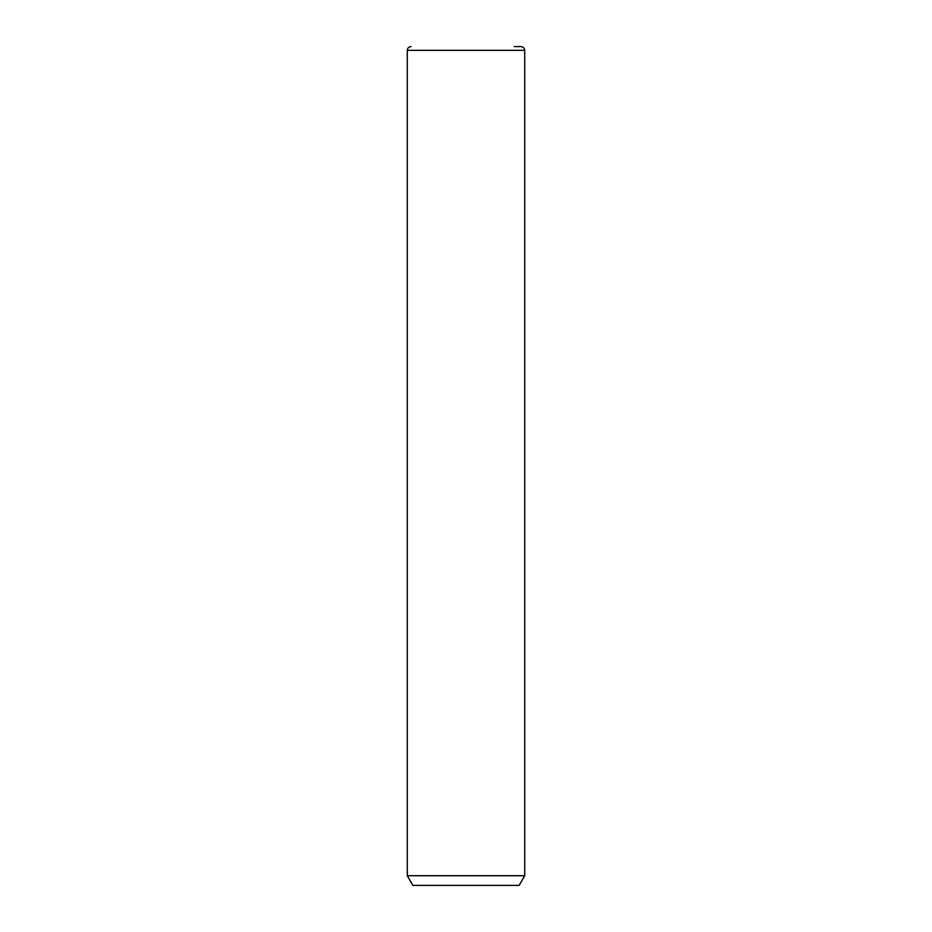 <?xml version="1.0" encoding="UTF-8"?>
<svg xmlns="http://www.w3.org/2000/svg" width="932" height="932" viewBox="0 0 932 932"><rect width="100%" height="100%" fill="white"/><g stroke="black" fill="none" stroke-linecap="round" stroke-linejoin="round"><path stroke-width="1.4" d="M524.716 875.719L519.124 885.4L412.876 885.4L407.284 875.719L524.716 875.719L524.716 50.328C524.495 48.068 523.248 46.821 520.988 46.6L514.254 46.6M407.284 875.719L407.284 50.328L524.716 50.328M407.284 50.328C407.505 48.068 408.752 46.821 411.012 46.6"/></g></svg>

